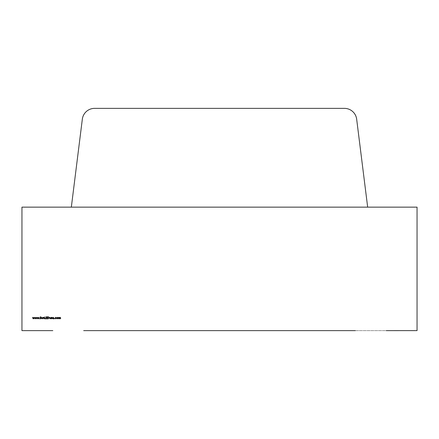 <?xml version="1.0" encoding="UTF-8"?>
<svg xmlns="http://www.w3.org/2000/svg" width="439" height="439" viewBox="0 0 439 439"><rect width="100%" height="100%" fill="white"/><g stroke="black" fill="none" stroke-linecap="round" stroke-linejoin="round"><path stroke-width="0.33" stroke-dasharray="2.19 1.65" d="M367.662 207.142L356.666 119.183A12.347 12.347 0 0 0 344.417 108.367L94.583 108.367A12.347 12.347 0 0 0 82.334 119.183L71.337 207.142L367.662 207.142M83.684 330.633L386.183 330.633M355.316 330.633L417.05 330.633L417.05 207.142L21.95 207.142L21.95 330.611L52.817 330.633M33.095 318.813L32.497 317.37L33.117 318.407L33.589 317.37L34.077 318.407L34.697 317.37L34.094 318.813L33.6 317.776L33.095 318.813M35.323 318.813L34.725 317.37L35.345 318.407L35.817 317.37L36.305 318.407L36.925 317.37L36.322 318.813L35.828 317.776L35.323 318.813M37.551 318.813L36.953 317.37L37.573 318.407L38.045 317.37L38.539 318.407L39.159 317.37L38.555 318.813L38.056 317.776L37.551 318.813M39.411 318.676L39.74 318.676L39.411 318.676M40.569 318.862L39.965 318.434L40.569 318.659L40.953 318.324L40.092 317.249L40.58 316.788L41.107 317.123L40.273 317.238L41.134 318.33L40.569 318.862M41.464 318.061L41.639 317.37L41.667 318.374L42.111 318.659L42.753 317.37L42.753 318.072L42.111 318.84L41.464 318.061M43.159 318.813L43.159 317.37L43.884 317.342L44.427 318.813L43.856 317.523L43.159 318.813M44.882 318.813L45.058 316.837L45.058 318.61L45.815 318.813L44.882 318.813M46.144 318.813L46.144 316.837L47.264 316.837L46.325 317.04L46.325 317.649L47.264 317.649L46.325 317.852L46.325 318.61L47.264 318.813L46.144 318.813M48.23 318.813L47.615 318.813L47.615 316.837L48.641 316.909L49.239 317.852L48.23 318.813M47.933 317.04L47.791 318.61L48.586 318.56L49.058 317.847L48.537 317.095L47.933 317.04M49.569 318.061L49.744 317.37L49.772 318.374L50.216 318.659L50.858 317.37L50.858 318.072L50.211 318.84L49.569 318.061M51.577 317.342L51.945 317.551L51.39 317.715L51.972 318.423L51.55 318.84L51.138 318.643L51.797 318.429L51.215 317.721L51.577 317.342M53.618 317.37L53.794 318.813L53.031 318.84L52.274 318.088L53.037 317.342L53.618 317.37M53.037 318.659L53.618 318.094L53.037 317.523L52.455 318.088L53.037 318.659M54.227 318.676L54.557 318.676L54.227 318.676M55.693 317.342L56.351 317.682L55.682 317.523L55.062 318.088L55.682 318.659L56.351 318.505L55.676 318.84L54.886 318.105L55.693 317.342M56.856 317.584L57.405 317.342L58.151 318.094L57.405 318.84L56.658 318.094L56.856 317.584M57.405 318.659L57.975 318.094L57.405 317.523L56.834 318.094L57.405 318.659M58.508 318.813L58.508 317.37L59.644 317.693L60.17 317.342L60.659 318.028L60.483 318.813L60.138 317.523L59.495 318.813L59.15 317.523L58.508 318.813"/><path stroke-width="0.66" d="M367.662 207.142L356.666 119.183A12.347 12.347 0 0 0 344.417 108.367L94.583 108.367A12.347 12.347 0 0 0 82.334 119.183L71.337 207.142L367.662 207.142M83.684 330.633L355.316 330.633M52.817 330.633L21.95 330.633L21.95 207.142L417.05 207.142L417.05 330.611L386.183 330.633M56.658 318.094L57.405 317.342L58.151 318.094L57.405 318.84L56.658 318.094M54.392 318.84L54.392 318.511L54.392 318.84M51.215 317.721L51.577 317.342L51.945 317.551L51.39 317.715L51.972 318.423L51.55 318.84L51.138 318.643L51.797 318.429L51.215 317.721M49.239 317.852L48.23 318.813L47.615 318.813L47.615 316.837L48.641 316.909L49.239 317.852M45.815 318.813L44.882 318.813L44.882 316.837L45.058 318.61L45.815 318.813M42.111 318.84L41.464 318.061L41.464 317.37L42.111 318.659L42.753 317.37L42.753 318.072L42.111 318.84M39.576 318.84L39.576 318.511L39.576 318.84M35.356 318.813L34.725 317.37L35.345 318.407L35.817 317.37L36.305 318.407L36.925 317.37L36.322 318.813L35.828 317.776L35.356 318.813M33.128 318.813L32.497 317.37L33.117 318.407L33.589 317.37L34.077 318.407L34.697 317.37L34.094 318.813L33.6 317.776L33.128 318.813M37.584 318.813L36.953 317.37L37.573 318.407L38.045 317.37L38.539 318.407L39.159 317.37L38.555 318.813L38.056 317.776L37.584 318.813M41.134 318.33L40.569 318.862L39.965 318.434L40.569 318.659L40.953 318.324L40.092 317.249L40.58 316.788L41.107 317.123L40.273 317.238L41.134 318.33M43.335 318.813L43.159 317.37L43.884 317.342L44.427 318.813L43.856 317.523L43.362 317.902L43.335 318.813M47.264 318.813L46.144 318.813L46.144 316.837L47.264 316.837L46.325 317.04L46.325 317.649L47.264 317.649L46.325 317.852L46.325 318.61L47.264 318.813M50.211 318.84L49.569 318.061L49.569 317.37L50.216 318.659L50.858 317.37L50.858 318.072L50.211 318.84M53.618 317.638L53.794 318.813L53.031 318.84L52.274 318.088L53.037 317.342L53.618 317.638M54.886 318.105L55.693 317.342L56.351 317.682L55.682 317.523L55.062 318.088L55.682 318.659L56.351 318.505L55.676 318.84L54.886 318.105M58.683 318.813L58.508 317.37L59.644 317.693L60.17 317.342L60.659 318.028L60.483 318.813L60.138 317.523L59.495 318.813L59.15 317.523L58.683 318.813M47.791 317.04L47.791 318.61L48.586 318.56L49.058 317.847L48.537 317.095L47.791 317.04M53.618 318.094L53.037 317.523L52.455 318.088L53.037 318.659L53.618 318.094M57.975 318.094L57.405 317.523L56.834 318.094L57.405 318.659L57.975 318.094"/></g></svg>
